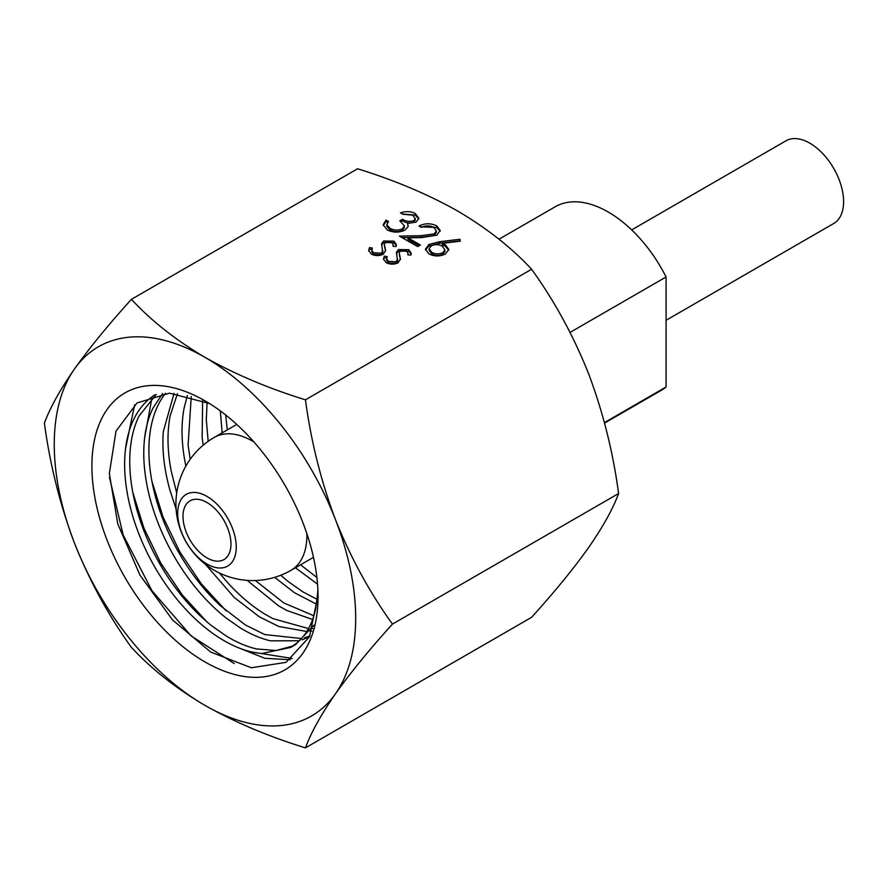 <?xml version="1.0" encoding="UTF-8"?>
<svg xmlns="http://www.w3.org/2000/svg" width="888" height="888" viewBox="0 0 888 888"><rect width="100%" height="100%" fill="white"/><g stroke="black" fill="none" stroke-linecap="round" stroke-linejoin="round"><path stroke-width="1.33" d="M227.25 429.914L225.685 414.985M316.905 577.511L300.544 564.801M295.426 567.754L317.538 584.149M220.324 410.889L222.144 432.867M208.169 441.325L206.316 419.88L207.082 402.553M317.171 599.378L302.897 591.874L288.478 581.762L280.73 575.258M274.658 577.355L294.605 592.807L316.528 604.162M202.631 400.555L202.131 437.118L203.197 445.188M190.199 459.274L188.101 445.221L191.253 396.503M313.875 615.761L283.76 602.919L255.389 580.53M247.175 580.375L278.654 605.871L286.746 610.433L312.62 619.513M187.379 395.46L184.16 407.803C180.997 424.386 181.363 442.779 185.237 462.97L185.858 466.089M176.712 492.951L171.206 471.073C167.344 450.871 166.988 432.478 170.13 415.895L177.445 393.661M308.524 628.593L272.716 618.536L264.624 613.963C252.214 606.326 240.226 596.27 228.682 583.793L219.358 572.971M205.494 564.368L234.277 597.513L259.507 616.927L278.777 626.462L306.804 631.523M174.059 393.34L163.314 431.612C161.938 449.461 164.047 468.642 169.63 489.122L176.113 509.124M301.509 638.539L264.757 634.565L245.488 625.019L220.246 605.616C205.561 591.885 192.507 575.524 181.097 556.532C169.752 537.495 161.25 517.726 155.6 497.225C150.028 476.734 147.93 457.553 149.284 439.704C150.738 421.9 155.555 407.204 163.736 395.615L165.49 393.262M162.648 393.495L153.113 407.825C146.542 421.278 143.434 437.429 143.789 456.277C144.233 475.18 148.041 494.882 155.245 515.395C162.504 535.919 172.361 555.189 184.826 573.226C197.325 591.208 211.111 606.149 226.196 618.048L240.371 627.971C250.682 634.276 260.75 638.572 270.551 640.836L299.378 640.77M293.029 645.931L275.99 650.527L256.521 648.928C246.72 646.664 236.663 642.379 226.351 636.063L212.165 626.14C197.103 614.241 183.317 599.3 170.796 581.318C158.353 563.281 148.485 544.011 141.214 523.498C134.032 502.974 130.214 483.272 129.77 464.38C129.415 445.521 132.523 429.37 139.083 415.928L156.233 394.516M154.923 394.816L153.724 395.593C142.657 403.119 134.643 414.407 129.692 429.459C124.82 444.588 123.454 461.982 125.608 481.629C127.839 501.32 133.311 521.312 142.025 541.591C150.805 561.849 161.894 580.386 175.291 597.18C188.722 613.908 203.063 627.239 218.293 637.162L221.234 639.016C235.442 647.674 249.006 652.502 261.916 653.49L290.509 647.496L296.925 642.99C306.371 634.931 312.687 623.265 315.839 607.969L317.726 592.13A143.334 82.751 -120 0 0 317.882 589.621M310.079 631.29L311.899 631.079M312.809 628.526L311.921 628.571M302.264 639.848L309.635 636.463M309.879 635.93L304.495 637.806M313.841 625.274L295.615 644.544M318.026 595.071L309.468 636.807L286.069 662.348L251.382 667.776L210.678 652.058L172.494 619.857L139.971 575.113L117.793 523.942L109.335 473.515L116.017 431.113L137.052 402.941L169.497 393.162L208.78 403.374M204.973 400.821A159.907 92.319 -120 0 0 91.897 466.1A159.907 92.319 -120 0 0 204.973 661.937A159.907 92.319 -120 0 0 318.037 596.658A159.907 92.319 -120 0 0 204.973 400.821M398.079 262.826C394.05 264.646 390.076 264.591 386.158 262.648L383.505 258.93L384.326 256.177L387.224 256.599L386.657 258.73L388.356 261.372L396.181 261.705L397.635 259.074L397.524 261.594L396.481 252.125L398.546 249.55L408.824 249.717L411.211 253.191L410.911 255.1L407.847 254.867L408.047 253.258L406.415 250.86L400.555 250.616L399.2 253.025L400.455 258.941L398.079 262.826M396.437 252.614L396.481 253.18M399.2 254.234L399.944 257.464L399.944 255.922M434.199 233.888L436.341 230.847L433.821 227.395C429.748 225.386 425.618 225.386 421.423 227.372L419.025 225.985C424.908 223.099 430.791 223.066 436.696 225.874L440.182 230.403L436.818 235.154L421.789 237.573L407.925 237.829L420.39 245.033L417.649 246.609L399.445 236.108L420.923 235.697L434.199 233.888L434.199 235.431L436.341 232.39L436.341 230.847M131.413 299.334L357.564 168.776C394.738 180.264 428.227 194.417 458.042 211.244C487.479 228.693 511.999 248.03 531.59 269.253C554.423 300.888 573.404 335.675 588.555 373.615C603.03 412.054 613.053 452.025 618.603 493.517C613.02 508.746 603.008 526.795 588.555 547.641C573.359 568.953 554.378 592.185 531.59 617.315L305.45 747.874C311.033 732.644 321.045 714.607 335.498 693.75A213.142 123.055 -120 0 0 335.498 519.724A213.142 123.055 -120 0 0 204.973 357.342C175.835 340.137 151.315 320.801 131.413 299.334C108.591 324.52 89.599 347.752 74.448 369.008A213.142 123.055 -120 0 0 74.448 543.034A213.142 123.055 -120 0 0 204.973 705.405A213.142 123.055 -120 0 0 335.498 693.75C350.693 672.438 369.674 649.217 392.463 624.086C369.63 592.451 350.649 557.664 335.498 519.724C321.023 481.274 311 441.314 305.45 399.811C268.698 388.5 235.209 374.348 204.973 357.342A213.142 123.055 -120 0 0 74.448 369.008C59.973 389.899 49.961 407.947 44.4 423.132C49.983 464.724 59.995 504.695 74.448 543.034C89.644 581.063 108.636 615.85 131.413 647.396C151.315 668.864 175.835 688.2 204.973 705.405C235.209 722.41 268.698 736.563 305.45 747.874M305.45 399.811L531.59 269.253M413.786 220.679L415.251 218.537L412.598 215.14L402.875 214.286L400.477 212.898C405.738 211.011 410.689 211.222 415.318 213.542L418.836 218.226L416.183 222.078L407.536 223.454L408.158 226.451L404.995 230.114C398.901 232.889 392.929 232.767 387.079 229.759L383.183 224.708L386.047 220.035L388.445 221.423L386.846 224.775L389.876 228.194C393.828 230.436 397.991 230.658 402.364 228.86L404.395 225.863L399.789 220.835L402.53 219.247C405.916 221.445 409.668 221.922 413.786 220.679L413.786 222.222L415.251 220.08L415.251 218.537M408.258 225.608L408.158 226.451M386.846 225.663L386.813 224.42L386.846 226.318L389.876 229.748L389.876 228.194M428.893 244.478L439.671 241.714L459.895 239.272L460.295 241.181L442.391 243.345L445.421 244.799L448.773 249.417L445.432 253.968C439.893 256.632 434.376 256.599 428.86 253.879L425.43 249.217L428.893 244.478L428.893 246.032L439.671 243.268L459.895 240.826L459.895 239.272M383.239 254.257C379.209 256.077 375.236 256.022 371.317 254.079L368.664 250.361L369.486 247.608L372.383 248.03L371.817 250.161L373.515 252.803L381.352 253.136L382.795 250.505L382.684 253.025L381.64 243.556L383.705 240.981L393.983 241.148L396.37 244.622L396.07 246.542L393.018 246.298L393.206 244.688L391.575 242.291L385.714 242.047L384.36 244.455L385.614 250.372L383.239 254.257M381.596 244.045L381.64 244.622M384.36 245.665L385.103 248.895L385.103 247.352M317.726 592.13L317.882 589.71M392.463 624.086L618.603 493.517M290.387 659.751L264.835 658.297L237.007 647.163M125.519 448.795L134.643 404.75M144.655 437.684L151.859 398.257M234.266 663.547L191.131 635.919L151.948 590.698L123.143 534.931L109.457 477.356M292.23 658.452L252.403 652.103M206.804 621.744L182.129 594.805L160.706 562.97L143.912 528.083L132.756 492.263M226.107 610.833L201.343 583.882L179.864 551.936L163.015 516.971L151.87 481.052M402.197 213.897L415.318 215.085L415.318 213.542M415.318 215.085L418.748 219.003M408.169 226.396L407.536 223.454M383.272 225.497L386.047 221.589L386.047 220.035M386.047 221.589L387.579 222.466M389.876 229.748C393.828 231.979 397.991 232.201 402.364 230.414L402.364 228.86M402.364 230.414L404.395 227.406L404.395 225.863M401.032 221.656L402.53 220.79L402.53 219.247M402.53 220.79C405.916 222.999 409.668 223.476 413.786 222.222M420.479 226.829L436.696 227.428L436.696 225.874M436.696 227.428L440.104 231.235M419.058 245.798L407.925 239.372L407.925 237.829M402.042 237.596L420.923 237.251L420.923 235.697M420.923 237.251L434.199 235.431M445.421 244.799L445.421 246.353L442.391 244.899L442.391 243.345M445.421 246.353L448.695 250.183M425.507 249.994L428.893 246.032M429.137 248.807L429.137 250.361L431.735 253.913C435.364 255.788 439.083 255.888 442.89 254.212L444.91 251.348L444.91 249.794L442.169 246.098C438.572 244.233 434.92 244.178 431.202 245.921L429.137 248.807L431.735 252.37C435.364 254.234 439.083 254.334 442.89 252.669L444.91 249.794M442.89 254.212L442.89 252.669M431.735 253.913L431.735 252.37M383.583 259.685L384.326 256.177M384.326 257.72L386.724 258.064M386.657 258.73L386.657 260.273L388.356 262.926L388.356 261.372M388.356 262.926L396.181 263.248L396.181 261.705M396.181 263.248L397.524 261.594M396.481 253.679L398.546 251.104L398.546 249.55M398.546 251.104L408.824 251.26L408.824 249.717M408.824 251.26L411.144 254.035M408.047 254.878L408.047 253.258M399.944 257.464L400.399 259.651M368.742 251.115L369.486 247.608M369.486 249.151L371.883 249.506M371.817 250.161L371.817 251.715L373.515 254.357L373.515 252.803M373.515 254.357L381.352 254.678L381.352 253.136M381.352 254.678L382.684 253.025M381.64 245.11L383.705 242.535L383.705 240.981M383.705 242.535L393.983 242.69L393.983 241.148M393.983 242.69L396.303 245.465M393.206 246.309L393.206 244.688M385.103 248.895L385.559 251.093M666.089 320.279L833.71 223.51A47.741 27.561 -120 0 0 843.6 201.654A47.741 27.561 -120 0 0 822.754 153.602A47.741 27.561 -120 0 0 785.969 140.815L631.668 229.903M182.995 516.372A33.911 19.58 -120 0 0 197.802 550.505A33.911 19.58 -120 0 0 223.931 559.584A33.911 19.58 -120 0 0 230.958 544.067A33.911 19.58 -120 0 0 216.161 509.934A33.911 19.58 -120 0 0 190.021 500.843A33.911 19.58 -120 0 0 182.995 516.372M236.252 547.119A41.403 23.898 60 0 1 206.982 564.024A41.403 23.898 60 0 1 177.711 513.32A41.403 23.898 60 0 1 206.982 496.414A41.403 23.898 60 0 1 236.252 547.119M570.063 332.412L666.089 276.978A106.005 61.205 60 0 0 555.211 206.76L499.001 239.216M604.428 422.588L666.089 386.979A106.005 61.205 60 0 1 661.216 390.365L604.55 423.077M666.089 386.979L666.089 276.978M439.671 243.268L439.671 241.714M236.752 424.431L214.297 437.396A76.734 44.3 60 0 1 252.658 441.192A76.734 44.3 60 0 1 253.901 441.924M306.904 533.732A76.734 44.3 60 0 1 306.915 535.164A76.734 44.3 60 0 1 291.031 570.296L313.486 557.331M295.615 644.555L290.509 647.496M214.297 437.396A76.734 76.734 0 0 0 175.935 503.84A76.734 76.734 0 0 0 291.031 570.296"/></g></svg>
